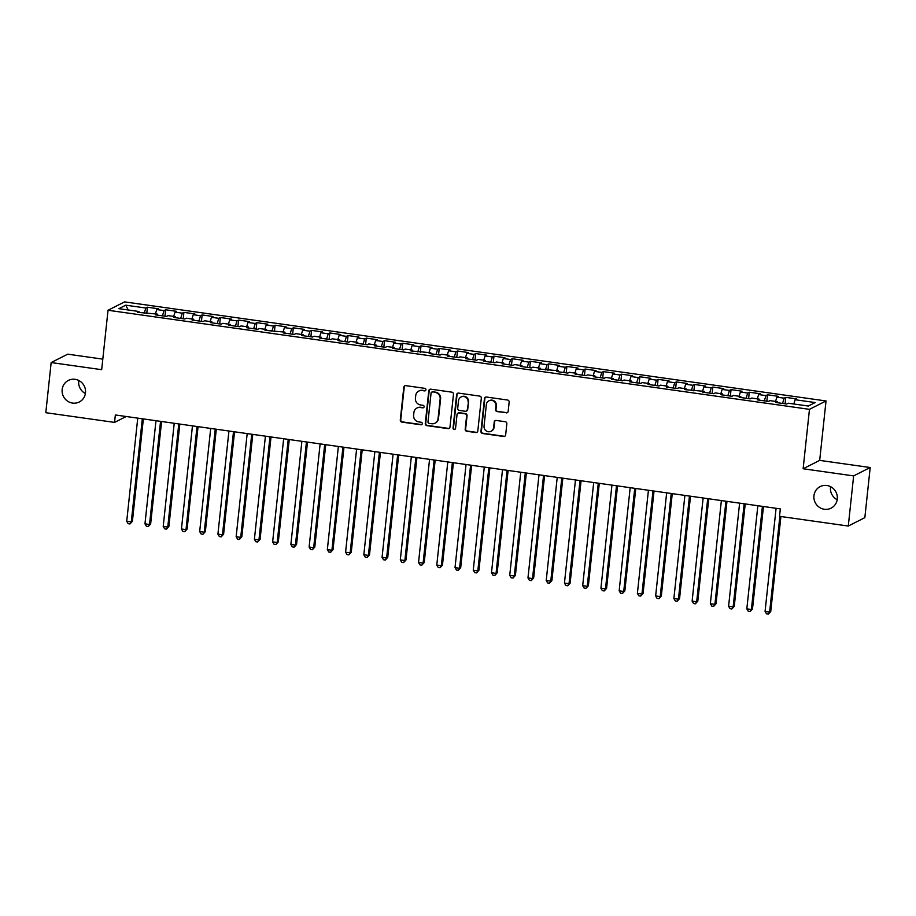 <?xml version="1.0" encoding="UTF-8"?>
<svg xmlns="http://www.w3.org/2000/svg" width="916" height="916" viewBox="0 0 916 916"><rect width="100%" height="100%" fill="white"/><g stroke="black" fill="none" stroke-linecap="round" stroke-linejoin="round"><path stroke-width="1.37" d="M425.929 389.792A1.294 1.248 -116.8 0 0 424.806 388.338L405.788 385.647A1.855 1.786 -116.8 0 0 403.807 387.228L400.292 420.032A1.855 1.786 -116.8 0 0 401.895 422.104L420.913 424.795A1.294 1.248 -116.8 0 0 422.299 423.696A1.294 1.248 -116.8 0 0 421.188 422.242L418.726 421.898A5.931 5.714 -116.8 0 1 413.62 415.257L413.906 412.521A5.931 5.714 -116.8 0 1 420.261 407.494L422.723 407.838A1.294 1.248 -116.8 0 0 424.108 406.738A1.294 1.248 -116.8 0 0 422.997 405.296L420.536 404.941A5.931 5.714 -116.8 0 1 415.429 398.3L415.727 395.563A5.931 5.714 -116.8 0 1 422.07 390.548L424.532 390.892A1.294 1.248 -116.8 0 0 425.929 389.792M813.946 495.739A12.091 11.656 -116.8 0 0 831.075 508.162A12.091 11.656 -116.8 0 0 832.22 487.667A12.091 11.656 -116.8 0 0 813.946 495.739M830.594 486.671A12.091 11.656 -116.8 0 0 837.19 499.724M62.162 389.552A12.091 11.656 -116.8 0 0 79.291 401.987A12.091 11.656 -116.8 0 0 80.436 381.491A12.091 11.656 -116.8 0 0 62.162 389.552M78.81 380.483A12.091 11.656 -116.8 0 0 85.406 393.536M506.193 412.876A1.855 1.786 -116.8 0 0 508.174 411.307L509.159 402.101A1.855 1.786 -116.8 0 0 507.556 400.029L486.442 397.04A1.855 1.786 -116.8 0 0 484.45 398.609L480.946 431.425A1.855 1.786 -116.8 0 0 482.537 433.497L503.663 436.485A1.855 1.786 -116.8 0 0 505.655 434.917L506.834 423.799A1.855 1.786 -116.8 0 0 505.243 421.715L496.197 420.444A1.855 1.786 -116.8 0 0 494.216 422.013L493.632 427.52A4.958 4.775 -116.8 0 1 486.133 430.829A4.958 4.775 -116.8 0 1 484.049 426.169L486.362 404.574A4.958 4.775 -116.8 0 1 493.861 401.265A4.958 4.775 -116.8 0 1 495.934 405.925L495.556 409.521A1.855 1.786 -116.8 0 0 497.148 411.605L506.64 412.647A1.855 1.786 -116.8 0 0 507.43 412.578M853.643 475.896L870.2 467.515L819.683 460.382L803.126 468.763L853.643 475.896L848.285 526.036L779.527 516.326L780.317 508.895L115.347 414.971L114.557 422.402L126.213 416.505M803.126 468.763L809.469 409.338L108.031 310.261L124.587 301.891L826.026 400.956L809.469 409.338M102.81 359.129L67.715 354.171L51.159 362.553L101.676 369.686L108.031 310.261M51.159 362.553L45.8 412.692L114.557 422.402M453.477 394.235A1.855 1.786 -116.8 0 0 451.886 392.163L430.76 389.185A1.855 1.786 -116.8 0 0 428.78 390.754L425.264 423.558A1.855 1.786 -116.8 0 0 426.867 425.631L447.993 428.619A1.855 1.786 -116.8 0 0 449.974 427.051L453.477 394.235M458.595 393.113L479.721 396.101A1.855 1.786 -116.8 0 1 481.324 398.174L477.809 430.978A1.855 1.786 -116.8 0 1 475.828 432.547L466.782 431.276A1.855 1.786 -116.8 0 1 465.191 429.203L466.61 415.887A1.855 1.786 -116.8 0 0 465.019 413.814L459.019 412.967A1.855 1.786 -116.8 0 0 457.038 414.536L455.55 428.39A1.294 1.248 -116.8 0 1 453.592 429.26A1.294 1.248 -116.8 0 1 453.054 428.035L456.615 394.681A1.855 1.786 -116.8 0 1 458.595 393.113M146.732 313.627L147.419 307.215L145.839 308.016L125.767 305.177L118.885 308.669L138.946 311.497L137.354 312.299L157.186 314.074L155.594 314.875L166.54 316.421L168.12 315.619L175.414 316.65L173.834 317.451L184.769 318.997L186.36 318.195L193.654 319.226L192.074 320.028L203.009 321.573L204.6 320.772L211.894 321.802L210.302 322.604L221.248 324.15L222.84 323.348L230.134 324.379L228.542 325.18L239.488 326.726L241.08 325.924L248.373 326.955L246.782 327.756L257.728 329.302L259.32 328.5L266.613 329.531L265.022 330.332L284.853 332.107L283.262 332.909L294.208 334.455L295.788 333.653L303.082 334.684L301.501 335.485L312.436 337.031L314.028 336.229L321.321 337.26L319.741 338.061L330.676 339.607L332.268 338.805L339.561 339.836L337.97 340.637L348.916 342.183L350.507 341.382L357.801 342.412L356.21 343.214L367.156 344.76L368.747 343.958L376.041 344.989L374.449 345.79L385.396 347.336L386.987 346.534L394.281 347.565L392.689 348.366L403.635 349.912L405.227 349.111L412.521 350.141L410.929 350.942L430.76 352.717L429.169 353.519L440.115 355.065L441.695 354.263L448.989 355.293L447.409 356.095L458.344 357.641L459.935 356.839L467.229 357.87L465.649 358.671L476.583 360.217L478.175 359.415L485.469 360.446L483.877 361.248L494.823 362.793L496.415 361.992L503.708 363.022L502.117 363.824L513.063 365.37L514.655 364.568L521.948 365.599L520.357 366.4L531.303 367.946L532.894 367.144L540.188 368.175L538.597 368.976L558.428 370.751L556.836 371.553L567.783 373.098L569.363 372.297L576.656 373.327L575.076 374.129L586.011 375.675L587.603 374.873L594.896 375.904L593.316 376.705L604.251 378.251L605.842 377.449L613.136 378.48L611.545 379.281L622.491 380.827L624.082 380.025L631.376 381.056L629.784 381.858L640.731 383.403L642.322 382.602L649.616 383.632L648.024 384.434L658.97 385.98L660.562 385.178L667.856 386.209L666.264 387.01L677.21 388.556L678.802 387.754L686.095 388.785L684.504 389.586L704.335 391.361L702.744 392.163L713.69 393.708L715.27 392.907L722.564 393.937L720.984 394.739L731.918 396.285L733.51 395.483L740.804 396.514L739.223 397.315L750.158 398.861L751.75 398.059L759.043 399.09L757.452 399.891L768.398 401.437L769.99 400.635L777.283 401.666L775.692 402.468L786.638 404.013L788.229 403.212L808.29 406.04L815.183 402.559L795.122 399.72L793.794 403.99M147.419 307.215L158.365 308.761L156.773 309.562L164.067 310.593L162.441 315.848M164.972 316.203L165.659 309.791L164.067 310.593M165.659 309.791L176.605 311.337L175.013 312.138L182.307 313.169L180.681 318.425M183.211 318.779L183.898 312.367L182.307 313.169M183.898 312.367L194.845 313.913L193.253 314.715L200.547 315.745L198.921 321.001M201.451 321.356L202.138 314.944L200.547 315.745M202.138 314.944L213.084 316.489L211.493 317.291L218.787 318.321L217.161 323.577M219.691 323.932L220.378 317.52L218.787 318.321M220.378 317.52L231.313 319.054L229.733 319.867L237.026 320.898L235.389 326.153M237.931 326.508L238.618 320.085L237.026 320.898M238.618 320.085L249.553 321.63L247.973 322.443L255.266 323.474L253.629 328.73M256.171 329.084L256.846 322.661L255.266 323.474M256.846 322.661L267.793 324.207L266.201 325.02L273.506 326.05L271.869 331.306M274.399 331.661L275.086 325.237L273.506 326.05M275.086 325.237L286.032 326.783L284.441 327.596L291.735 328.626L290.109 333.882M292.639 334.237L293.326 327.814L291.735 328.626M293.326 327.814L304.272 329.359L302.681 330.172L309.974 331.203L308.349 336.458M310.879 336.813L311.566 330.39L309.974 331.203M311.566 330.39L322.512 331.935L320.921 332.748L328.214 333.779L326.588 339.035M329.119 339.389L329.806 332.966L328.214 333.779M329.806 332.966L340.752 334.512L339.16 335.325L346.454 336.355L344.828 341.611M347.359 341.966L348.046 335.542L346.454 336.355M348.046 335.542L358.98 337.088L357.4 337.901L364.694 338.931L363.068 344.187M365.599 344.542L366.285 338.119L364.694 338.931M366.285 338.119L377.22 339.664L375.64 340.477L382.934 341.508L381.296 346.763M383.838 347.118L384.525 340.695L382.934 341.508M384.525 340.695L395.46 342.24L393.869 343.053L401.174 344.072L399.536 349.34M402.067 349.694L402.754 343.271L401.174 344.072M402.754 343.271L413.7 344.817L412.108 345.618L419.413 346.649L417.776 351.916M420.307 352.271L420.994 345.847L419.413 346.649M420.994 345.847L431.94 347.393L430.348 348.195L437.642 349.225L436.016 354.492M438.546 354.847L439.233 348.424L437.642 349.225M439.233 348.424L450.18 349.969L448.588 350.771L455.882 351.801L454.256 357.068M456.786 357.423L457.473 351L455.882 351.801M457.473 351L468.42 352.546L466.828 353.347L474.122 354.377L472.496 359.645M475.026 359.999L475.713 353.576L474.122 354.377M475.713 353.576L486.659 355.122L485.068 355.923L492.361 356.954L490.736 362.221M493.266 362.576L493.953 356.152L492.361 356.954M493.953 356.152L504.888 357.698L503.308 358.5L510.601 359.53L508.964 364.797M511.506 365.152L512.193 358.728L510.601 359.53M512.193 358.728L523.128 360.274L521.548 361.076L528.841 362.106L527.204 367.373M529.746 367.728L530.421 361.305L528.841 362.106M530.421 361.305L541.367 362.85L539.776 363.652L547.081 364.683L545.444 369.95M547.974 370.304L548.661 363.881L547.081 364.683M548.661 363.881L559.607 365.427L558.016 366.228L565.309 367.259L563.683 372.514M566.214 372.881L566.901 366.457L565.309 367.259M566.901 366.457L577.847 368.003L576.256 368.805L583.549 369.835L581.923 375.091M584.454 375.457L585.141 369.034L583.549 369.835M585.141 369.034L596.087 370.579L594.495 371.381L601.789 372.411L600.163 377.667M602.694 378.033L603.381 371.61L601.789 372.411M603.381 371.61L614.327 373.155L612.735 373.957L620.029 374.988L618.403 380.243M620.933 380.609L621.62 374.186L620.029 374.988M621.62 374.186L632.555 375.732L630.975 376.533L638.269 377.564L636.643 382.819M639.173 383.186L639.86 376.762L638.269 377.564M639.86 376.762L650.795 378.308L649.215 379.11L656.509 380.14L654.871 385.396M657.413 385.762L658.089 379.339L656.509 380.14M658.089 379.339L669.035 380.884L667.443 381.686L674.748 382.716L673.111 387.972M675.642 388.338L676.329 381.915L674.748 382.716M676.329 381.915L687.275 383.46L685.683 384.262L692.977 385.293L691.351 390.548M693.881 390.914L694.568 384.491L692.977 385.293M694.568 384.491L705.515 386.037L703.923 386.838L711.217 387.869L709.591 393.124M712.121 393.491L712.808 387.067L711.217 387.869M712.808 387.067L723.755 388.613L722.163 389.415L729.457 390.445L727.831 395.701M730.361 396.067L731.048 389.644L729.457 390.445M731.048 389.644L741.994 391.189L740.403 391.991L747.696 393.021L746.071 398.277M748.601 398.643L749.288 392.22L747.696 393.021M749.288 392.22L760.234 393.765L758.643 394.567L765.936 395.598L764.31 400.853M766.841 401.219L767.528 394.796L765.936 395.598M767.528 394.796L778.463 396.342L776.883 397.143L784.176 398.174L782.539 403.429M785.081 403.784L785.768 397.372L784.176 398.174M785.768 397.372L796.702 398.918L795.122 399.72M777.283 401.666L777.444 402.708M759.043 399.09L759.204 400.132M776.883 397.143L775.554 401.414M740.804 396.514L740.964 397.555M758.643 394.567L757.314 398.838M722.564 393.937L722.724 394.979M740.403 391.991L739.075 396.262M704.335 391.361L704.496 392.403M722.163 389.415L720.835 393.685M686.095 388.785L686.256 389.827M703.923 386.838L702.606 391.109M667.856 386.209L668.016 387.25M685.683 384.262L684.367 388.533M649.616 383.632L649.776 384.674M667.443 381.686L666.127 385.957M631.376 381.056L631.536 382.098M649.215 379.11L647.887 383.38M613.136 378.48L613.296 379.533M630.975 376.533L629.647 380.804M594.896 375.904L595.057 376.957M612.735 373.957L611.407 378.228M576.656 373.327L576.817 374.381M594.495 371.381L593.167 375.652M558.428 370.751L558.588 371.804M576.256 368.805L574.927 373.075M540.188 368.175L540.348 369.228M558.016 366.228L556.699 370.499M521.948 365.599L522.109 366.652M539.776 363.652L538.459 367.923M503.708 363.022L503.869 364.076M521.548 361.076L520.219 365.358M485.469 360.446L485.629 361.499M503.308 358.5L501.979 362.782M467.229 357.87L467.389 358.923M485.068 355.923L483.74 360.206M448.989 355.293L449.149 356.347M466.828 353.347L465.5 357.629M430.76 352.717L430.921 353.771M448.588 350.771L447.26 355.053M412.521 350.141L412.681 351.194M430.348 348.195L429.031 352.477M394.281 347.565L394.441 348.618M412.108 345.618L410.792 349.901M376.041 344.989L376.201 346.042M393.869 343.053L392.552 347.324M357.801 342.412L357.961 343.466M375.64 340.477L374.312 344.748M339.561 339.836L339.721 340.889M357.4 337.901L356.072 342.172M321.321 337.26L321.482 338.313M339.16 335.325L337.832 339.596M303.082 334.684L303.242 335.737M320.921 332.748L319.592 337.019M284.853 332.107L285.013 333.161M302.681 330.172L301.353 334.443M266.613 329.531L266.774 330.584M284.441 327.596L283.124 331.867M248.373 326.955L248.534 328.008M266.201 325.02L264.884 329.291M230.134 324.379L230.294 325.432M247.973 322.443L246.644 326.714M211.894 321.802L212.054 322.856M229.733 319.867L228.405 324.138M193.654 319.226L193.814 320.279M211.493 317.291L210.165 321.562M175.414 316.65L175.574 317.703M193.253 314.715L191.925 318.986M157.186 314.074L157.346 315.127M175.013 312.138L173.685 316.409M138.946 311.497L139.106 312.551M156.773 309.562L155.457 313.833M848.285 526.036L864.841 517.654L870.2 467.515M819.683 460.382L826.026 400.956M125.767 305.177L128.183 309.986M145.839 308.016L144.201 313.272M425.471 390.64A1.294 1.248 -116.8 0 1 424.978 390.663L422.516 390.319A5.931 5.714 -116.8 0 0 419.219 390.857L418.772 391.086M416.963 408.032L417.41 407.803A5.931 5.714 -116.8 0 1 420.707 407.265L423.169 407.62A1.294 1.248 -116.8 0 0 423.661 407.586M404.986 385.728A1.855 1.786 -116.8 0 0 404.254 386.999L400.739 419.803A1.855 1.786 -116.8 0 0 402.342 421.887L421.36 424.566A1.294 1.248 -116.8 0 0 421.841 424.543M429.959 389.254A1.855 1.786 -116.8 0 0 429.226 390.525L425.722 423.329A1.855 1.786 -116.8 0 0 427.314 425.413L448.439 428.39A1.855 1.786 -116.8 0 0 449.241 428.322M432.455 392.014A1.294 1.248 -116.8 0 0 431.07 393.113L427.99 421.91A1.294 1.248 -116.8 0 0 429.112 423.364L431.699 423.73A5.931 5.714 -116.8 0 0 438.054 418.704L440.161 399.021A5.931 5.714 -116.8 0 0 435.054 392.38L432.902 391.785A1.294 1.248 -116.8 0 0 432.18 391.899L431.734 392.128M435.008 423.192L435.455 422.963A5.931 5.714 -116.8 0 0 438.501 418.475L438.054 418.704M432.902 391.785L435.501 392.151A5.931 5.714 -116.8 0 1 440.607 398.792L438.501 418.475M457.989 413.139L458.435 412.91A1.855 1.786 -116.8 0 1 459.466 412.738L465.465 413.585A1.855 1.786 -116.8 0 1 467.057 415.669L465.637 428.974A1.855 1.786 -116.8 0 0 467.229 431.047L476.274 432.329A1.855 1.786 -116.8 0 0 477.076 432.249M457.794 393.182A1.855 1.786 -116.8 0 0 457.061 394.452L453.5 427.806A1.294 1.248 -116.8 0 0 455.103 429.238M468.087 402.09A4.958 4.775 -116.8 0 0 461.057 396.983A4.958 4.775 -116.8 0 0 458.515 400.727L457.702 408.341A1.855 1.786 -116.8 0 0 459.294 410.414L465.294 411.261A1.855 1.786 -116.8 0 0 467.275 409.692L468.534 401.861A4.958 4.775 -116.8 0 0 461.504 396.754L461.057 396.983M466.324 411.101L466.771 410.872A1.855 1.786 -116.8 0 0 467.721 409.463L467.275 409.692M468.534 401.861L467.721 409.463M488.904 400.83L489.362 400.601A4.958 4.775 -116.8 0 1 496.38 405.696L496.003 409.303A1.855 1.786 -116.8 0 0 497.594 411.376L506.64 412.647M491.079 431.276L491.526 431.047A4.958 4.775 -116.8 0 0 494.079 427.303L493.632 427.52M495.407 420.513A1.855 1.786 -116.8 0 0 494.663 421.784L494.079 427.303M485.64 397.12A1.855 1.786 -116.8 0 0 484.896 398.391L481.392 431.196A1.855 1.786 -116.8 0 0 482.984 433.268L504.109 436.256A1.855 1.786 -116.8 0 0 504.911 436.188M137.744 418.131L126.729 521.261L131.286 521.902L132.408 521.341L143.354 418.921M132.408 521.341L129.992 523.952L131.286 521.902L142.312 418.784M129.992 523.952L128.171 523.7L126.729 521.261M155.983 420.707L144.968 523.837L149.526 524.479L150.648 523.918L161.594 421.497M150.648 523.918L148.232 526.528L149.526 524.479L160.552 421.36M148.232 526.528L146.411 526.276L144.968 523.837M174.223 423.284L163.208 526.414L167.765 527.055L168.887 526.494L179.822 424.074M168.887 526.494L166.472 529.105L167.765 527.055L178.78 423.936M166.472 529.105L164.651 528.853L163.208 526.414M192.463 425.86L181.448 528.99L186.005 529.631L187.116 529.07L198.062 426.65M187.116 529.07L184.711 531.681L186.005 529.631L197.02 426.501M184.711 531.681L182.891 531.429L181.448 528.99M210.703 428.436L199.677 531.566L204.245 532.207L205.356 531.646L216.302 429.226M205.356 531.646L202.951 534.257L204.245 532.207L215.26 429.077M202.951 534.257L201.131 534.005L199.677 531.566M228.943 431.012L217.916 534.143L222.474 534.784L223.596 534.223L234.542 431.802M223.596 534.223L221.191 536.833L222.474 534.784L233.5 431.654M221.191 536.833L219.371 536.581L217.916 534.143M247.183 433.589L236.156 536.719L240.713 537.36L241.835 536.799L252.782 434.379M241.835 536.799L239.431 539.409L240.713 537.36L251.74 434.23M239.431 539.409L237.599 539.158L236.156 536.719M265.422 436.165L254.396 539.295L258.953 539.936L260.075 539.364L271.022 436.955M260.075 539.364L257.671 541.986L258.953 539.936L269.98 436.806M257.671 541.986L255.839 541.734L254.396 539.295M283.651 438.741L272.636 541.871L277.193 542.512L278.315 541.94L289.261 439.531M278.315 541.94L275.899 544.562L277.193 542.512L288.219 439.382M275.899 544.562L274.079 544.31L272.636 541.871M301.891 441.317L290.876 544.447L295.433 545.089L296.555 544.516L307.501 442.107M296.555 544.516L294.139 547.138L295.433 545.089L306.448 441.959M294.139 547.138L292.319 546.886L290.876 544.447M320.131 443.894L309.116 547.024L313.673 547.665L314.795 547.092L325.73 444.684M314.795 547.092L312.379 549.715L313.673 547.665L324.688 444.535M312.379 549.715L310.558 549.451L309.116 547.024M338.37 446.47L327.344 549.6L331.913 550.241L333.023 549.669L343.969 447.26M333.023 549.669L330.619 552.291L331.913 550.241L342.928 447.111M330.619 552.291L328.798 552.027L327.344 549.6M356.61 449.046L345.584 552.176L350.152 552.817L351.263 552.245L362.209 449.836M351.263 552.245L348.859 554.867L350.152 552.817L361.167 449.687M348.859 554.867L347.038 554.604L345.584 552.176M374.85 451.622L363.824 554.753L368.381 555.394L369.503 554.821L380.449 452.412M369.503 554.821L367.098 557.443L368.381 555.394L379.407 452.264M367.098 557.443L365.266 557.18L363.824 554.753M393.09 454.199L382.064 557.329L386.621 557.97L387.743 557.397L398.689 454.989M387.743 557.397L385.338 560.019L386.621 557.97L397.647 454.84M385.338 560.019L383.506 559.756L382.064 557.329M411.318 456.775L400.303 559.905L404.861 560.546L405.983 559.974L416.929 457.565M405.983 559.974L403.567 562.596L404.861 560.546L415.887 457.416M403.567 562.596L401.746 562.332L400.303 559.905M429.558 459.351L418.543 562.47L423.1 563.122L424.223 562.55L435.169 460.141M424.223 562.55L421.807 565.172L423.1 563.122L434.127 459.992M421.807 565.172L419.986 564.909L418.543 562.47M447.798 461.927L436.783 565.046L441.34 565.699L442.462 565.126L453.397 462.717M442.462 565.126L440.046 567.748L441.34 565.699L452.355 462.569M440.046 567.748L438.226 567.485L436.783 565.046M466.038 464.504L455.023 567.622L459.58 568.275L460.691 567.702L471.637 465.294M460.691 567.702L458.286 570.325L459.58 568.275L470.595 465.145M458.286 570.325L456.466 570.061L455.023 567.622M484.278 467.08L473.251 570.199L477.82 570.851L478.931 570.279L489.877 467.87M478.931 570.279L476.526 572.901L477.82 570.851L488.835 467.721M476.526 572.901L474.706 572.637L473.251 570.199M502.518 469.656L491.491 572.775L496.048 573.427L497.17 572.855L508.117 470.446M497.17 572.855L494.766 575.477L496.048 573.427L507.075 470.297M494.766 575.477L492.945 575.214L491.491 572.775M520.757 472.232L509.731 575.351L514.288 576.004L515.41 575.431L526.356 473.022M515.41 575.431L513.006 578.053L514.288 576.004L525.315 472.874M513.006 578.053L511.174 577.79L509.731 575.351M538.997 474.809L527.971 577.927L532.528 578.58L533.65 578.007L544.596 475.599M533.65 578.007L531.246 580.63L532.528 578.58L543.554 475.45M531.246 580.63L529.414 580.366L527.971 577.927M557.226 477.385L546.211 580.504L550.768 581.156L551.89 580.584L562.836 478.175M551.89 580.584L549.474 583.206L550.768 581.156L561.794 478.026M549.474 583.206L547.654 582.942L546.211 580.504M575.466 479.961L564.451 583.08L569.008 583.732L570.13 583.16L581.076 480.751M570.13 583.16L567.714 585.782L569.008 583.732L580.023 480.602M567.714 585.782L565.893 585.519L564.451 583.08M593.705 482.537L582.69 585.656L587.248 586.309L588.37 585.736L599.304 483.327M588.37 585.736L585.954 588.358L587.248 586.309L598.263 483.179M585.954 588.358L584.133 588.095L582.69 585.656M611.945 485.114L600.919 588.232L605.487 588.885L606.598 588.312L617.544 485.904M606.598 588.312L604.194 590.935L605.487 588.885L616.502 485.755M604.194 590.935L602.373 590.671L600.919 588.232M630.185 487.69L619.159 590.809L623.727 591.461L624.838 590.889L635.784 488.48M624.838 590.889L622.433 593.511L623.727 591.461L634.742 488.331M622.433 593.511L620.613 593.247L619.159 590.809M648.425 490.266L637.399 593.385L641.956 594.026L643.078 593.465L654.024 491.056M643.078 593.465L640.673 596.087L641.956 594.026L652.982 490.907M640.673 596.087L638.841 595.824L637.399 593.385M666.665 492.842L655.638 595.961L660.196 596.602L661.318 596.041L672.264 493.632M661.318 596.041L658.913 598.663L660.196 596.602L671.222 493.484M658.913 598.663L657.081 598.4L655.638 595.961M684.893 495.419L673.878 598.537L678.435 599.178L679.558 598.617L690.504 496.209M679.558 598.617L677.142 601.24L678.435 599.178L689.462 496.06M677.142 601.24L675.321 600.976L673.878 598.537M703.133 497.995L692.118 601.114L696.675 601.755L697.797 601.194L708.744 498.785M697.797 601.194L695.381 603.816L696.675 601.755L707.702 498.636M695.381 603.816L693.561 603.552L692.118 601.114M721.373 500.571L710.358 603.69L714.915 604.331L716.037 603.77L726.972 501.361M716.037 603.77L713.621 606.392L714.915 604.331L725.93 501.212M713.621 606.392L711.801 606.129L710.358 603.69M739.613 503.147L728.598 606.266L733.155 606.907L734.266 606.346L745.212 503.937M734.266 606.346L731.861 608.968L733.155 606.907L744.17 503.789M731.861 608.968L730.041 608.705L728.598 606.266M757.853 505.724L746.826 608.842L751.395 609.483L752.505 608.922L763.452 506.514M752.505 608.922L750.101 611.545L751.395 609.483L762.41 506.365M750.101 611.545L748.28 611.281L746.826 608.842M776.092 508.3L765.066 611.419L769.623 612.06L770.745 611.499L780.901 516.51M770.745 611.499L768.341 614.109L769.623 612.06L779.86 516.372M768.341 614.109L766.509 613.857L765.066 611.419"/></g></svg>
